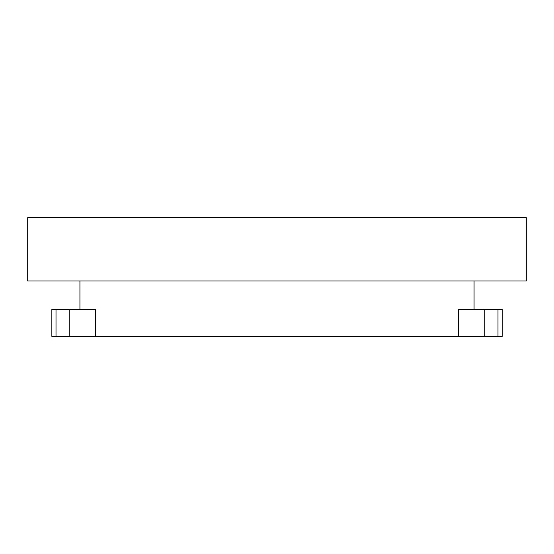 <?xml version="1.0" encoding="UTF-8"?>
<svg xmlns="http://www.w3.org/2000/svg" width="554" height="554" viewBox="0 0 554 554"><rect width="100%" height="100%" fill="white"/><g stroke="black" fill="none" stroke-linecap="round" stroke-linejoin="round"><path stroke-width="0.83" d="M526.3 217.646L27.7 217.646L27.7 280.954L526.3 280.954L526.3 217.646M497.991 309.451L502.187 309.451L502.187 336.354L497.991 336.354L497.991 309.451L458.463 309.451L458.463 336.354L497.991 336.354M458.463 336.354L95.537 336.354L95.537 309.451L56.009 309.451L56.009 336.354L95.537 336.354M56.009 336.354L51.854 336.354L51.854 309.451L56.009 309.451M79.935 309.451L79.935 280.954M484.196 309.451L484.196 336.354M69.804 336.354L69.804 309.451M474.065 280.954L474.065 309.451"/></g></svg>
